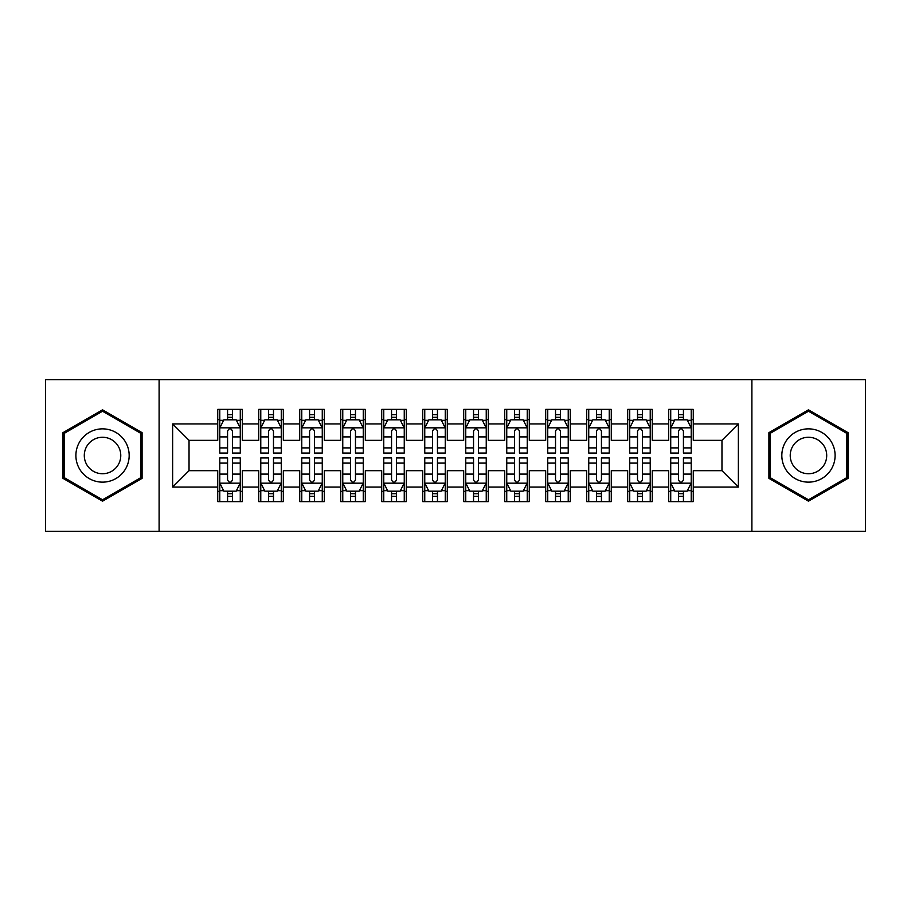<?xml version="1.0" encoding="UTF-8"?>
<svg xmlns="http://www.w3.org/2000/svg" width="911" height="911" viewBox="0 0 911 911"><rect width="100%" height="100%" fill="white"/><g stroke="black" fill="none" stroke-linecap="round" stroke-linejoin="round"><path stroke-width="1.37" d="M751.894 531.341L865.45 531.341L865.45 379.659L751.894 379.659L751.894 531.341L159.106 531.341L159.106 379.659L45.55 379.659L45.55 531.341L159.106 531.341M751.894 379.659L159.106 379.659M172.634 487.066L172.634 423.934L217.729 423.934L217.729 440.332L189.032 440.332L189.032 470.668L172.634 487.066L217.729 487.066L217.729 501.619L242.326 501.619L242.326 487.066L258.724 487.066L258.724 501.619L283.321 501.619L283.321 487.066L299.719 487.066L299.719 501.619L324.316 501.619L324.316 487.066L340.714 487.066L340.714 501.619L365.311 501.619L365.311 487.066L381.709 487.066L381.709 501.619L406.306 501.619L406.306 487.066L422.704 487.066L422.704 501.619L447.301 501.619L447.301 487.066L463.699 487.066L463.699 501.619L488.296 501.619L488.296 487.066L504.694 487.066L504.694 501.619L529.291 501.619L529.291 487.066L545.689 487.066L545.689 501.619L570.286 501.619L570.286 487.066L586.684 487.066L586.684 501.619L611.281 501.619L611.281 487.066L627.679 487.066L627.679 501.619L652.276 501.619L652.276 487.066L668.674 487.066L668.674 501.619L693.271 501.619L693.271 470.668L721.967 470.668L721.967 440.332L693.271 440.332L693.271 423.934L738.365 423.934L738.365 487.066L693.271 487.066M693.271 423.934L693.271 409.381L668.674 409.381L668.674 423.934L652.276 423.934L652.276 409.381L627.679 409.381L627.679 423.934L611.281 423.934L611.281 409.381L586.684 409.381L586.684 423.934L570.286 423.934L570.286 409.381L545.689 409.381L545.689 423.934L529.291 423.934L529.291 409.381L504.694 409.381L504.694 423.934L488.296 423.934L488.296 409.381L463.699 409.381L463.699 423.934L447.301 423.934L447.301 409.381L422.704 409.381L422.704 423.934L406.306 423.934L406.306 409.381L381.709 409.381L381.709 423.934L365.311 423.934L365.311 409.381L340.714 409.381L340.714 423.934L324.316 423.934L324.316 409.381L299.719 409.381L299.719 423.934L283.321 423.934L283.321 409.381L258.724 409.381L258.724 423.934L242.326 423.934L242.326 409.381L217.729 409.381L217.729 423.934M652.276 487.066L652.276 470.668L668.674 470.668L668.674 487.066M738.365 423.934L721.967 440.332M611.281 487.066L611.281 470.668L627.679 470.668L627.679 487.066M668.674 423.934L668.674 440.332L652.276 440.332L652.276 423.934M570.286 487.066L570.286 470.668L586.684 470.668L586.684 487.066M627.679 423.934L627.679 440.332L611.281 440.332L611.281 423.934M529.291 487.066L529.291 470.668L545.689 470.668L545.689 487.066M586.684 423.934L586.684 440.332L570.286 440.332L570.286 423.934M488.296 487.066L488.296 470.668L504.694 470.668L504.694 487.066M545.689 423.934L545.689 440.332L529.291 440.332L529.291 423.934M447.301 487.066L447.301 470.668L463.699 470.668L463.699 487.066M504.694 423.934L504.694 440.332L488.296 440.332L488.296 423.934M406.306 487.066L406.306 470.668L422.704 470.668L422.704 487.066M463.699 423.934L463.699 440.332L447.301 440.332L447.301 423.934M365.311 487.066L365.311 470.668L381.709 470.668L381.709 487.066M422.704 423.934L422.704 440.332L406.306 440.332L406.306 423.934M324.316 487.066L324.316 470.668L340.714 470.668L340.714 487.066M381.709 423.934L381.709 440.332L365.311 440.332L365.311 423.934M283.321 487.066L283.321 470.668L299.719 470.668L299.719 487.066M340.714 423.934L340.714 440.332L324.316 440.332L324.316 423.934M242.326 487.066L242.326 470.668L258.724 470.668L258.724 487.066M299.719 423.934L299.719 440.332L283.321 440.332L283.321 423.934M189.032 470.668L217.729 470.668L217.729 487.066M258.724 423.934L258.724 440.332L242.326 440.332L242.326 423.934M668.674 419.629L670.724 419.629M691.221 419.629L693.271 419.629M627.679 419.629L629.729 419.629M650.226 419.629L652.276 419.629M586.684 419.629L588.734 419.629M609.231 419.629L611.281 419.629M545.689 419.629L547.739 419.629M568.236 419.629L570.286 419.629M504.694 419.629L506.744 419.629M527.241 419.629L529.291 419.629M463.699 419.629L465.749 419.629M486.246 419.629L488.296 419.629M422.704 419.629L424.754 419.629M445.251 419.629L447.301 419.629M381.709 419.629L383.759 419.629M404.256 419.629L406.306 419.629M340.714 419.629L342.764 419.629M363.261 419.629L365.311 419.629M299.719 419.629L301.769 419.629M322.266 419.629L324.316 419.629M258.724 419.629L260.774 419.629M281.271 419.629L283.321 419.629M217.729 419.629L219.779 419.629M240.276 419.629L242.326 419.629M217.729 491.371L219.779 491.371M240.276 491.371L242.326 491.371M258.724 491.371L260.774 491.371M281.271 491.371L283.321 491.371M299.719 491.371L301.769 491.371M322.266 491.371L324.316 491.371M340.714 491.371L342.764 491.371M363.261 491.371L365.311 491.371M381.709 491.371L383.759 491.371M404.256 491.371L406.306 491.371M422.704 491.371L424.754 491.371M445.251 491.371L447.301 491.371M463.699 491.371L465.749 491.371M486.246 491.371L488.296 491.371M504.694 491.371L506.744 491.371M527.241 491.371L529.291 491.371M545.689 491.371L547.739 491.371M568.236 491.371L570.286 491.371M586.684 491.371L588.734 491.371M609.231 491.371L611.281 491.371M627.679 491.371L629.729 491.371M650.226 491.371L652.276 491.371M668.674 491.371L670.724 491.371M691.221 491.371L693.271 491.371M172.634 423.934L189.032 440.332M721.967 470.668L738.365 487.066M142.093 432.657L102.533 409.825L62.973 432.657L62.973 478.343L102.533 501.175L142.093 478.343L142.093 432.657M768.907 432.657L768.907 478.343L808.467 501.175L848.027 478.343L848.027 432.657L808.467 409.825L768.907 432.657M232.487 414.71L227.568 414.71M240.276 447.905L232.487 447.905L232.487 453.04L240.276 453.04L240.276 428.033L236.177 419.834L223.878 419.834L219.779 428.033L219.779 453.04L227.568 453.04L227.568 447.905L219.779 447.905M219.779 428.033L219.779 409.381M240.276 428.033L240.276 409.381M227.568 419.834L227.568 409.381M232.487 409.381L232.487 419.834M232.487 447.905L232.487 431.108C230.847 427.954 229.208 427.954 227.568 431.108L227.568 447.905M232.487 419.629L227.568 419.629M227.568 496.29L232.487 496.29M219.779 463.095L227.568 463.095L227.568 457.96L219.779 457.96L219.779 482.967L223.878 491.166L236.177 491.166L240.276 482.967L240.276 457.96L232.487 457.96L232.487 463.095L240.276 463.095M240.276 482.967L240.276 501.619M219.779 482.967L219.779 501.619M232.487 491.166L232.487 501.619M227.568 501.619L227.568 491.166M227.568 463.095L227.568 479.892C229.208 483.046 230.847 483.046 232.487 479.892L232.487 463.095M227.568 491.371L232.487 491.371M273.482 414.71L268.563 414.71M281.271 447.905L273.482 447.905L273.482 453.04L281.271 453.04L281.271 428.033L277.172 419.834L264.873 419.834L260.774 428.033L260.774 453.04L268.563 453.04L268.563 447.905L260.774 447.905M260.774 428.033L260.774 409.381M281.271 428.033L281.271 409.381M268.563 419.834L268.563 409.381M273.482 409.381L273.482 419.834M273.482 447.905L273.482 431.108C271.842 427.954 270.203 427.954 268.563 431.108L268.563 447.905M273.482 419.629L268.563 419.629M314.477 414.71L309.558 414.71M322.266 447.905L314.477 447.905L314.477 453.04L322.266 453.04L322.266 428.033L318.167 419.834L305.868 419.834L301.769 428.033L301.769 453.04L309.558 453.04L309.558 447.905L301.769 447.905M301.769 428.033L301.769 409.381M322.266 428.033L322.266 409.381M309.558 419.834L309.558 409.381M314.477 409.381L314.477 419.834M314.477 447.905L314.477 431.108C312.837 427.954 311.198 427.954 309.558 431.108L309.558 447.905M314.477 419.629L309.558 419.629M268.563 496.29L273.482 496.29M260.774 463.095L268.563 463.095L268.563 457.96L260.774 457.96L260.774 482.967L264.873 491.166L277.172 491.166L281.271 482.967L281.271 457.96L273.482 457.96L273.482 463.095L281.271 463.095M281.271 482.967L281.271 501.619M260.774 482.967L260.774 501.619M273.482 491.166L273.482 501.619M268.563 501.619L268.563 491.166M268.563 463.095L268.563 479.892C270.203 483.046 271.842 483.046 273.482 479.892L273.482 463.095M268.563 491.371L273.482 491.371M309.558 496.29L314.477 496.29M301.769 463.095L309.558 463.095L309.558 457.96L301.769 457.96L301.769 482.967L305.868 491.166L318.167 491.166L322.266 482.967L322.266 457.96L314.477 457.96L314.477 463.095L322.266 463.095M322.266 482.967L322.266 501.619M301.769 482.967L301.769 501.619M314.477 491.166L314.477 501.619M309.558 501.619L309.558 491.166M309.558 463.095L309.558 479.892C311.198 483.046 312.837 483.046 314.477 479.892L314.477 463.095M309.558 491.371L314.477 491.371M125.604 442.177A26.647 26.647 0 0 0 89.21 432.429A26.647 26.647 0 0 0 79.462 468.823A26.647 26.647 0 0 0 115.856 478.571A26.647 26.647 0 0 0 125.604 442.177M118.328 446.379A18.243 18.243 0 0 0 93.412 439.706A18.243 18.243 0 0 0 86.739 464.621A18.243 18.243 0 0 0 111.654 471.294A18.243 18.243 0 0 0 118.328 446.379M102.533 499.763L64.203 477.626L64.203 433.374L102.533 411.237L140.863 433.374L140.863 477.626L102.533 499.763M831.538 442.177A26.647 26.647 0 0 0 795.144 432.429A26.647 26.647 0 0 0 785.396 468.823A26.647 26.647 0 0 0 821.79 478.571A26.647 26.647 0 0 0 831.538 442.177M824.261 446.379A18.243 18.243 0 0 0 799.346 439.706A18.243 18.243 0 0 0 792.672 464.621A18.243 18.243 0 0 0 817.588 471.294A18.243 18.243 0 0 0 824.261 446.379M808.467 499.763L770.137 477.626L770.137 433.374L808.467 411.237L846.797 433.374L846.797 477.626L808.467 499.763M355.472 414.71L350.553 414.71M363.261 447.905L355.472 447.905L355.472 453.04L363.261 453.04L363.261 428.033L359.162 419.834L346.863 419.834L342.764 428.033L342.764 453.04L350.553 453.04L350.553 447.905L342.764 447.905M342.764 428.033L342.764 409.381M363.261 428.033L363.261 409.381M350.553 419.834L350.553 409.381M355.472 409.381L355.472 419.834M355.472 447.905L355.472 431.108C353.832 427.954 352.193 427.954 350.553 431.108L350.553 447.905M355.472 419.629L350.553 419.629M396.467 414.71L391.548 414.71M404.256 447.905L396.467 447.905L396.467 453.04L404.256 453.04L404.256 428.033L400.157 419.834L387.858 419.834L383.759 428.033L383.759 453.04L391.548 453.04L391.548 447.905L383.759 447.905M383.759 428.033L383.759 409.381M404.256 428.033L404.256 409.381M391.548 419.834L391.548 409.381M396.467 409.381L396.467 419.834M396.467 447.905L396.467 431.108C394.827 427.954 393.188 427.954 391.548 431.108L391.548 447.905M396.467 419.629L391.548 419.629M350.553 496.29L355.472 496.29M342.764 463.095L350.553 463.095L350.553 457.96L342.764 457.96L342.764 482.967L346.863 491.166L359.162 491.166L363.261 482.967L363.261 457.96L355.472 457.96L355.472 463.095L363.261 463.095M363.261 482.967L363.261 501.619M342.764 482.967L342.764 501.619M355.472 491.166L355.472 501.619M350.553 501.619L350.553 491.166M350.553 463.095L350.553 479.892C352.193 483.046 353.832 483.046 355.472 479.892L355.472 463.095M350.553 491.371L355.472 491.371M391.548 496.29L396.467 496.29M383.759 463.095L391.548 463.095L391.548 457.96L383.759 457.96L383.759 482.967L387.858 491.166L400.157 491.166L404.256 482.967L404.256 457.96L396.467 457.96L396.467 463.095L404.256 463.095M404.256 482.967L404.256 501.619M383.759 482.967L383.759 501.619M396.467 491.166L396.467 501.619M391.548 501.619L391.548 491.166M391.548 463.095L391.548 479.892C393.188 483.046 394.827 483.046 396.467 479.892L396.467 463.095M391.548 491.371L396.467 491.371M437.462 414.71L432.543 414.71M445.251 447.905L437.462 447.905L437.462 453.04L445.251 453.04L445.251 428.033L441.152 419.834L428.853 419.834L424.754 428.033L424.754 453.04L432.543 453.04L432.543 447.905L424.754 447.905M424.754 428.033L424.754 409.381M445.251 428.033L445.251 409.381M432.543 419.834L432.543 409.381M437.462 409.381L437.462 419.834M437.462 447.905L437.462 431.108C435.822 427.954 434.183 427.954 432.543 431.108L432.543 447.905M437.462 419.629L432.543 419.629M432.543 496.29L437.462 496.29M424.754 463.095L432.543 463.095L432.543 457.96L424.754 457.96L424.754 482.967L428.853 491.166L441.152 491.166L445.251 482.967L445.251 457.96L437.462 457.96L437.462 463.095L445.251 463.095M445.251 482.967L445.251 501.619M424.754 482.967L424.754 501.619M437.462 491.166L437.462 501.619M432.543 501.619L432.543 491.166M432.543 463.095L432.543 479.892C434.183 483.046 435.822 483.046 437.462 479.892L437.462 463.095M432.543 491.371L437.462 491.371M478.457 414.71L473.538 414.71M486.246 447.905L478.457 447.905L478.457 453.04L486.246 453.04L486.246 428.033L482.147 419.834L469.848 419.834L465.749 428.033L465.749 453.04L473.538 453.04L473.538 447.905L465.749 447.905M465.749 428.033L465.749 409.381M486.246 428.033L486.246 409.381M473.538 419.834L473.538 409.381M478.457 409.381L478.457 419.834M478.457 447.905L478.457 431.108C476.817 427.954 475.178 427.954 473.538 431.108L473.538 447.905M478.457 419.629L473.538 419.629M473.538 496.29L478.457 496.29M465.749 463.095L473.538 463.095L473.538 457.96L465.749 457.96L465.749 482.967L469.848 491.166L482.147 491.166L486.246 482.967L486.246 457.96L478.457 457.96L478.457 463.095L486.246 463.095M486.246 482.967L486.246 501.619M465.749 482.967L465.749 501.619M478.457 491.166L478.457 501.619M473.538 501.619L473.538 491.166M473.538 463.095L473.538 479.892C475.178 483.046 476.817 483.046 478.457 479.892L478.457 463.095M473.538 491.371L478.457 491.371M519.452 414.71L514.533 414.71M527.241 447.905L519.452 447.905L519.452 453.04L527.241 453.04L527.241 428.033L523.142 419.834L510.843 419.834L506.744 428.033L506.744 453.04L514.533 453.04L514.533 447.905L506.744 447.905M506.744 428.033L506.744 409.381M527.241 428.033L527.241 409.381M514.533 419.834L514.533 409.381M519.452 409.381L519.452 419.834M519.452 447.905L519.452 431.108C517.812 427.954 516.173 427.954 514.533 431.108L514.533 447.905M519.452 419.629L514.533 419.629M514.533 496.29L519.452 496.29M506.744 463.095L514.533 463.095L514.533 457.96L506.744 457.96L506.744 482.967L510.843 491.166L523.142 491.166L527.241 482.967L527.241 457.96L519.452 457.96L519.452 463.095L527.241 463.095M527.241 482.967L527.241 501.619M506.744 482.967L506.744 501.619M519.452 491.166L519.452 501.619M514.533 501.619L514.533 491.166M514.533 463.095L514.533 479.892C516.173 483.046 517.812 483.046 519.452 479.892L519.452 463.095M514.533 491.371L519.452 491.371M560.447 414.71L555.528 414.71M568.236 447.905L560.447 447.905L560.447 453.04L568.236 453.04L568.236 428.033L564.137 419.834L551.838 419.834L547.739 428.033L547.739 453.04L555.528 453.04L555.528 447.905L547.739 447.905M547.739 428.033L547.739 409.381M568.236 428.033L568.236 409.381M555.528 419.834L555.528 409.381M560.447 409.381L560.447 419.834M560.447 447.905L560.447 431.108C558.807 427.954 557.168 427.954 555.528 431.108L555.528 447.905M560.447 419.629L555.528 419.629M555.528 496.29L560.447 496.29M547.739 463.095L555.528 463.095L555.528 457.96L547.739 457.96L547.739 482.967L551.838 491.166L564.137 491.166L568.236 482.967L568.236 457.96L560.447 457.96L560.447 463.095L568.236 463.095M568.236 482.967L568.236 501.619M547.739 482.967L547.739 501.619M560.447 491.166L560.447 501.619M555.528 501.619L555.528 491.166M555.528 463.095L555.528 479.892C557.168 483.046 558.807 483.046 560.447 479.892L560.447 463.095M555.528 491.371L560.447 491.371M601.442 414.71L596.523 414.71M609.231 447.905L601.442 447.905L601.442 453.04L609.231 453.04L609.231 428.033L605.132 419.834L592.833 419.834L588.734 428.033L588.734 453.04L596.523 453.04L596.523 447.905L588.734 447.905M588.734 428.033L588.734 409.381M609.231 428.033L609.231 409.381M596.523 419.834L596.523 409.381M601.442 409.381L601.442 419.834M601.442 447.905L601.442 431.108C599.802 427.954 598.163 427.954 596.523 431.108L596.523 447.905M601.442 419.629L596.523 419.629M596.523 496.29L601.442 496.29M588.734 463.095L596.523 463.095L596.523 457.96L588.734 457.96L588.734 482.967L592.833 491.166L605.132 491.166L609.231 482.967L609.231 457.96L601.442 457.96L601.442 463.095L609.231 463.095M609.231 482.967L609.231 501.619M588.734 482.967L588.734 501.619M601.442 491.166L601.442 501.619M596.523 501.619L596.523 491.166M596.523 463.095L596.523 479.892C598.163 483.046 599.802 483.046 601.442 479.892L601.442 463.095M596.523 491.371L601.442 491.371M642.437 414.71L637.518 414.71M650.226 447.905L642.437 447.905L642.437 453.04L650.226 453.04L650.226 428.033L646.127 419.834L633.828 419.834L629.729 428.033L629.729 453.04L637.518 453.04L637.518 447.905L629.729 447.905M629.729 428.033L629.729 409.381M650.226 428.033L650.226 409.381M637.518 419.834L637.518 409.381M642.437 409.381L642.437 419.834M642.437 447.905L642.437 431.108C640.797 427.954 639.158 427.954 637.518 431.108L637.518 447.905M642.437 419.629L637.518 419.629M637.518 496.29L642.437 496.29M629.729 463.095L637.518 463.095L637.518 457.96L629.729 457.96L629.729 482.967L633.828 491.166L646.127 491.166L650.226 482.967L650.226 457.96L642.437 457.96L642.437 463.095L650.226 463.095M650.226 482.967L650.226 501.619M629.729 482.967L629.729 501.619M642.437 491.166L642.437 501.619M637.518 501.619L637.518 491.166M637.518 463.095L637.518 479.892C639.158 483.046 640.797 483.046 642.437 479.892L642.437 463.095M637.518 491.371L642.437 491.371M683.432 414.71L678.513 414.71M691.221 447.905L683.432 447.905L683.432 453.04L691.221 453.04L691.221 428.033L687.122 419.834L674.823 419.834L670.724 428.033L670.724 453.04L678.513 453.04L678.513 447.905L670.724 447.905M670.724 428.033L670.724 409.381M691.221 428.033L691.221 409.381M678.513 419.834L678.513 409.381M683.432 409.381L683.432 419.834M683.432 447.905L683.432 431.108C681.792 427.954 680.153 427.954 678.513 431.108L678.513 447.905M683.432 419.629L678.513 419.629M678.513 496.29L683.432 496.29M670.724 463.095L678.513 463.095L678.513 457.96L670.724 457.96L670.724 482.967L674.823 491.166L687.122 491.166L691.221 482.967L691.221 457.96L683.432 457.96L683.432 463.095L691.221 463.095M691.221 482.967L691.221 501.619M670.724 482.967L670.724 501.619M683.432 491.166L683.432 501.619M678.513 501.619L678.513 491.166M678.513 463.095L678.513 479.892C680.153 483.046 681.792 483.046 683.432 479.892L683.432 463.095M678.513 491.371L683.432 491.371M240.174 427.828L219.881 427.828M219.779 420.324L223.628 420.324M236.427 420.324L240.276 420.324M227.568 436.916L219.779 436.916M240.276 436.916L232.487 436.916M232.487 417.318L227.568 417.318M219.881 483.172L240.174 483.172M240.276 490.676L236.427 490.676M223.628 490.676L219.779 490.676M232.487 474.084L240.276 474.084M219.779 474.084L227.568 474.084M227.568 493.682L232.487 493.682M281.169 427.828L260.876 427.828M260.774 420.324L264.623 420.324M277.422 420.324L281.271 420.324M268.563 436.916L260.774 436.916M281.271 436.916L273.482 436.916M273.482 417.318L268.563 417.318M322.164 427.828L301.871 427.828M301.769 420.324L305.618 420.324M318.417 420.324L322.266 420.324M309.558 436.916L301.769 436.916M322.266 436.916L314.477 436.916M314.477 417.318L309.558 417.318M260.876 483.172L281.169 483.172M281.271 490.676L277.422 490.676M264.623 490.676L260.774 490.676M273.482 474.084L281.271 474.084M260.774 474.084L268.563 474.084M268.563 493.682L273.482 493.682M301.871 483.172L322.164 483.172M322.266 490.676L318.417 490.676M305.618 490.676L301.769 490.676M314.477 474.084L322.266 474.084M301.769 474.084L309.558 474.084M309.558 493.682L314.477 493.682M363.159 427.828L342.866 427.828M342.764 420.324L346.613 420.324M359.412 420.324L363.261 420.324M350.553 436.916L342.764 436.916M363.261 436.916L355.472 436.916M355.472 417.318L350.553 417.318M404.154 427.828L383.861 427.828M383.759 420.324L387.608 420.324M400.407 420.324L404.256 420.324M391.548 436.916L383.759 436.916M404.256 436.916L396.467 436.916M396.467 417.318L391.548 417.318M342.866 483.172L363.159 483.172M363.261 490.676L359.412 490.676M346.613 490.676L342.764 490.676M355.472 474.084L363.261 474.084M342.764 474.084L350.553 474.084M350.553 493.682L355.472 493.682M383.861 483.172L404.154 483.172M404.256 490.676L400.407 490.676M387.608 490.676L383.759 490.676M396.467 474.084L404.256 474.084M383.759 474.084L391.548 474.084M391.548 493.682L396.467 493.682M445.149 427.828L424.856 427.828M424.754 420.324L428.603 420.324M441.402 420.324L445.251 420.324M432.543 436.916L424.754 436.916M445.251 436.916L437.462 436.916M437.462 417.318L432.543 417.318M424.856 483.172L445.149 483.172M445.251 490.676L441.402 490.676M428.603 490.676L424.754 490.676M437.462 474.084L445.251 474.084M424.754 474.084L432.543 474.084M432.543 493.682L437.462 493.682M486.144 427.828L465.851 427.828M465.749 420.324L469.598 420.324M482.397 420.324L486.246 420.324M473.538 436.916L465.749 436.916M486.246 436.916L478.457 436.916M478.457 417.318L473.538 417.318M465.851 483.172L486.144 483.172M486.246 490.676L482.397 490.676M469.598 490.676L465.749 490.676M478.457 474.084L486.246 474.084M465.749 474.084L473.538 474.084M473.538 493.682L478.457 493.682M527.139 427.828L506.846 427.828M506.744 420.324L510.593 420.324M523.392 420.324L527.241 420.324M514.533 436.916L506.744 436.916M527.241 436.916L519.452 436.916M519.452 417.318L514.533 417.318M506.846 483.172L527.139 483.172M527.241 490.676L523.392 490.676M510.593 490.676L506.744 490.676M519.452 474.084L527.241 474.084M506.744 474.084L514.533 474.084M514.533 493.682L519.452 493.682M568.134 427.828L547.841 427.828M547.739 420.324L551.588 420.324M564.387 420.324L568.236 420.324M555.528 436.916L547.739 436.916M568.236 436.916L560.447 436.916M560.447 417.318L555.528 417.318M547.841 483.172L568.134 483.172M568.236 490.676L564.387 490.676M551.588 490.676L547.739 490.676M560.447 474.084L568.236 474.084M547.739 474.084L555.528 474.084M555.528 493.682L560.447 493.682M609.129 427.828L588.836 427.828M588.734 420.324L592.583 420.324M605.382 420.324L609.231 420.324M596.523 436.916L588.734 436.916M609.231 436.916L601.442 436.916M601.442 417.318L596.523 417.318M588.836 483.172L609.129 483.172M609.231 490.676L605.382 490.676M592.583 490.676L588.734 490.676M601.442 474.084L609.231 474.084M588.734 474.084L596.523 474.084M596.523 493.682L601.442 493.682M650.124 427.828L629.831 427.828M629.729 420.324L633.578 420.324M646.377 420.324L650.226 420.324M637.518 436.916L629.729 436.916M650.226 436.916L642.437 436.916M642.437 417.318L637.518 417.318M629.831 483.172L650.124 483.172M650.226 490.676L646.377 490.676M633.578 490.676L629.729 490.676M642.437 474.084L650.226 474.084M629.729 474.084L637.518 474.084M637.518 493.682L642.437 493.682M691.119 427.828L670.826 427.828M670.724 420.324L674.573 420.324M687.372 420.324L691.221 420.324M678.513 436.916L670.724 436.916M691.221 436.916L683.432 436.916M683.432 417.318L678.513 417.318M670.826 483.172L691.119 483.172M691.221 490.676L687.372 490.676M674.573 490.676L670.724 490.676M683.432 474.084L691.221 474.084M670.724 474.084L678.513 474.084M678.513 493.682L683.432 493.682"/></g></svg>
